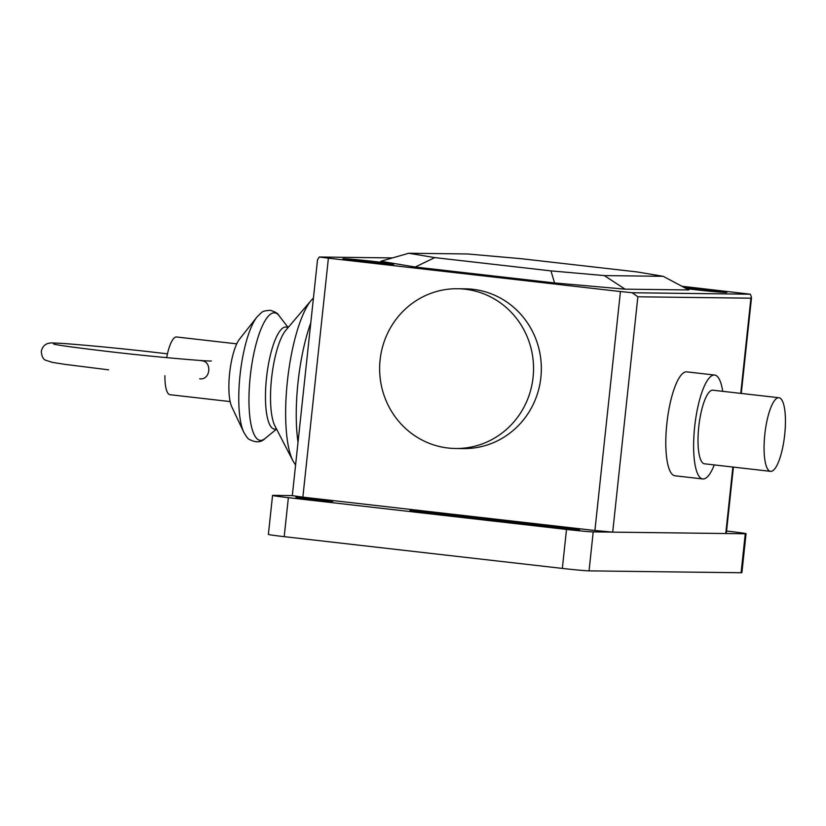 <?xml version="1.0" encoding="UTF-8"?>
<svg xmlns="http://www.w3.org/2000/svg" width="826" height="826" viewBox="0 0 826 826"><rect width="100%" height="100%" fill="white"/><g stroke="black" fill="none" stroke-linecap="round" stroke-linejoin="round"><path stroke-width="1.24" d="M166.666 357.648A29.055 7.764 -83.5 0 1 176.372 336.967A29.055 7.764 -83.5 0 1 176.588 336.987L236.742 343.853M200.759 360.652L201.616 360.704C212.458 361.416 210.413 380.579 199.685 378.752L200.532 378.804M243.753 432.194L231.807 406.846A37.139 9.922 -83.5 0 1 229.731 372.299A37.139 9.922 -83.5 0 1 239.55 339.094L256.896 317.101A63.086 16.85 96.5 0 0 256.896 317.101A63.086 16.85 96.5 0 0 240.036 375.2A63.086 16.85 96.5 0 0 243.753 432.194A63.086 16.85 96.5 0 0 243.763 432.204C246.396 436.727 248.161 439.081 249.06 439.256C255.595 442.829 260.892 442.612 264.96 438.606A64.18 17.14 96.5 0 0 264.96 438.596A64.18 17.14 96.5 0 1 260.655 440.392A64.18 17.14 96.5 0 1 250.247 376.388A64.18 17.14 96.5 0 1 274.284 312.817A64.18 17.14 96.5 0 1 279.002 315.635L279.002 315.635C278.094 313.498 275.161 311.722 270.226 310.297C261.532 311.103 263.06 311.144 256.907 317.091M170.208 394.725A29.055 7.764 -83.5 0 1 169.991 394.704A29.055 7.764 -83.5 0 1 164.901 375.716M764.814 434.424A37.036 9.891 96.5 0 0 770.555 471.347A37.036 9.891 96.5 0 0 784.7 434.662A37.036 9.891 96.5 0 0 778.959 397.74A37.036 9.891 96.5 0 0 764.814 434.424M770.555 471.347L704.495 463.799A37.036 9.891 -83.5 0 1 698.755 426.877A37.036 9.891 -83.5 0 1 712.9 390.202L778.959 397.74M722.698 391.317A52.286 13.97 96.5 0 0 714.635 375.045A52.286 13.97 96.5 0 0 694.666 426.825A52.286 13.97 96.5 0 0 702.771 478.956A52.286 13.97 96.5 0 0 714.294 464.914M702.771 478.956L674.956 475.776A52.286 13.97 -83.5 0 1 666.85 423.645A52.286 13.97 -83.5 0 1 686.819 371.865L714.635 375.045M408.756 253.252L380.848 261.264L415.21 267.035L434.765 257.609L408.756 253.252L467.661 253.974L521.01 258.683L637.218 271.95L663.216 276.318L688.822 289.947L625.075 289.162L604.312 275.585L550.963 270.887L434.765 257.609M663.216 276.318L604.312 275.585M415.21 267.035L554.566 282.946L550.963 270.887M554.566 282.946L625.075 289.162M380.105 359.878A79.885 76.952 -89.3 0 0 455.601 448.497A79.885 76.952 -89.3 0 0 533.08 377.348A79.885 76.952 -89.3 0 0 457.573 288.728A79.885 76.952 -89.3 0 0 380.105 359.878M457.573 288.728L465.379 288.832A79.885 76.952 90.7 0 1 540.875 377.451A79.885 76.952 90.7 0 1 463.396 448.59L455.601 448.497M681.863 286.25L750.4 294.211L751.515 297.618L750.917 298.186L637.858 296.792L632.189 292.745L620.44 291.547L594.906 530.498L612.706 532.13L637.858 296.792M732.868 467.041L725.765 533.524L726.302 533.482L733.395 467.103M725.765 533.524L612.706 532.13M750.4 294.211L632.189 292.745M392.515 257.918L319.28 257.01L317.525 259.777L292.311 495.641L302.863 497.138L328.397 258.187L319.28 257.01M328.397 258.187L620.44 291.547M594.906 530.498L302.863 497.138M295.894 497.335L332.744 501.403L311.392 499.616L295.894 497.335M555.753 527.535L409.933 510.499L433.774 512.564L565.882 527.659L579.594 529.6L555.753 527.535M726.57 531.035L730.246 531.459A21.786 0.568 -173.9 0 1 746.064 533.699A21.786 0.568 -173.9 0 1 745.258 533.772L593.213 531.892A21.786 0.568 -173.9 0 1 566.502 529.435L288.367 497.665A21.786 0.568 -173.9 0 1 272.549 495.424A21.786 0.568 -173.9 0 1 273.354 495.352L292.321 495.59M272.549 495.424L268.388 534.401A21.786 0.568 6.1 0 0 284.206 536.652L562.341 568.412A21.786 0.568 6.1 0 0 589.052 570.869L741.098 572.748A21.786 0.568 6.1 0 0 741.903 572.686L746.064 533.699M382.159 263.556L368.871 260.913M700.613 288.945L714.118 291.64M686.334 288.625A25.42 0.661 6.1 0 0 724.144 292.425A25.42 0.661 6.1 0 0 708.285 289.792A25.42 0.661 6.1 0 0 683.949 287.355M687.531 287.665L700.82 290.308M375.056 261.594A25.42 0.661 6.1 0 0 343.74 259.065A25.42 0.661 6.1 0 0 385.897 263.876A25.42 0.661 6.1 0 0 375.056 261.594M369.088 262.276L355.572 259.581M310.782 322.873A87.649 23.417 96.5 0 0 298.01 382.49A87.649 23.417 96.5 0 0 298.021 442.251M313.446 297.959L311.392 300.158A87.153 23.283 96.5 0 0 311.392 300.158A87.153 23.283 96.5 0 0 287.396 381.261A87.153 23.283 96.5 0 0 293.024 460.991A87.153 23.283 96.5 0 0 293.034 461.001L295.574 465.1M311.402 300.137L285.837 330.245A51.821 13.846 96.5 0 0 285.817 330.276A51.821 13.846 96.5 0 0 271.558 378.484A51.821 13.846 96.5 0 0 274.903 425.875A51.821 13.846 96.5 0 0 274.913 425.906L293.034 461.001M287.964 327.746A51.377 13.722 96.5 0 0 285.744 327.003A51.377 13.722 96.5 0 0 266.499 377.895A51.377 13.722 96.5 0 0 274.831 429.138A51.377 13.722 96.5 0 0 276.421 428.828M750.917 298.186L740.746 393.382M433.66 513.586L433.774 512.564M565.779 528.599L565.882 527.659M741.098 572.748L745.258 533.772M589.052 570.869L593.213 531.892M562.341 568.412L566.502 529.435M284.206 536.652L288.367 497.665M167.461 353.838L154.524 352.33C110.632 347.23 60.019 342.842 54.402 343.089C47.103 342.212 42.735 344.989 41.3 351.432C41.682 356.285 43.117 359.207 45.595 360.208L52.337 362.366L64.831 364.349L108.609 369.831M211.28 360.921C213.149 361.809 157.869 357.359 110.663 351.793C76.632 347.777 57.644 345.216 53.69 344.081M288.171 327.509L279.002 315.635M276.565 429.107L264.96 438.596M230.155 401.581L169.991 394.704M741.273 393.434L751.515 297.618"/></g></svg>
